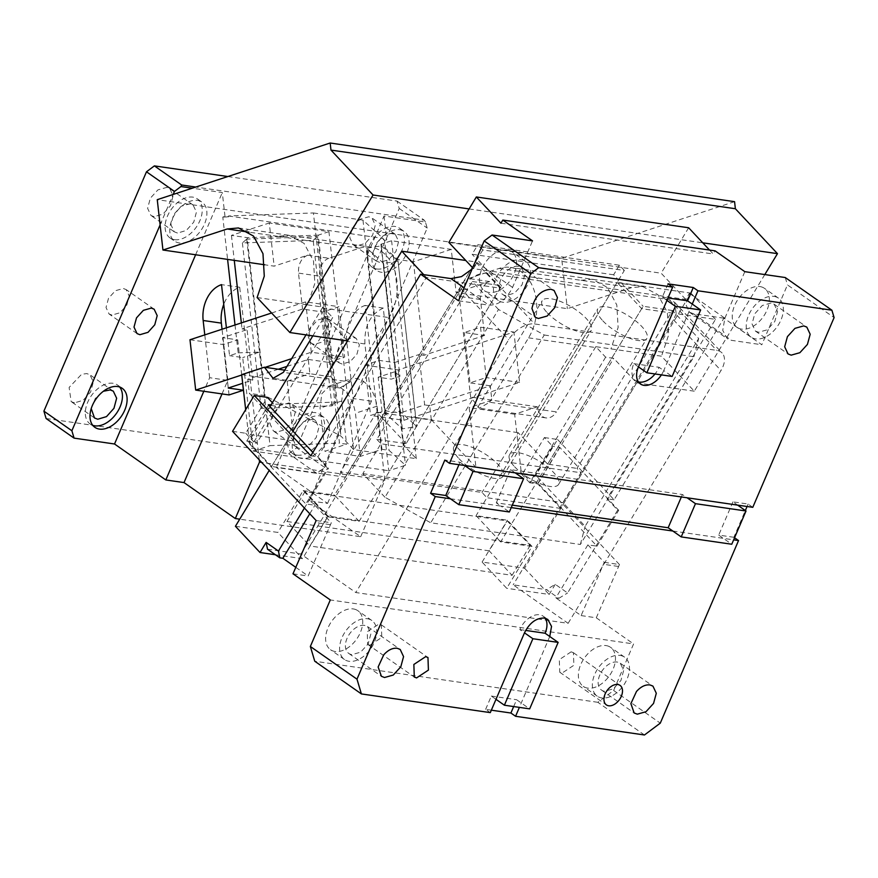<?xml version="1.0" encoding="UTF-8"?>
<svg xmlns="http://www.w3.org/2000/svg" width="878" height="878" viewBox="0 0 878 878"><rect width="100%" height="100%" fill="white"/><g stroke="black" fill="none" stroke-linecap="round" stroke-linejoin="round"><path stroke-width="0.66" stroke-dasharray="4.39 3.29" d="M222.024 393.915L227.83 380.361L209.633 377.716L203.828 391.27M227.852 176.533L397.021 201.073L399.227 208.459L296.643 447.802L324.63 467.414L316.717 473.33L276.285 467.458L327.582 503.401L309.385 500.767L360.682 536.71L239.727 519.172M46.106 418.521L288.741 453.717L296.643 447.802M316.717 473.33L288.741 453.717M227.83 380.361L222.046 329.239M259.251 459.842L239.716 287.271A29.775 21.665 -81.7 0 0 223.747 304.37M209.633 377.716L204.783 334.891M235.008 324.981L238.168 352.846L229.553 355.667L226.403 327.801M238.168 352.846L259.427 352.1L270.018 445.618L339.479 443.16L313.402 212.959L228.445 215.966L228.554 216.866L224.987 216.35L222.792 217.075L227.589 259.394M224.987 216.35L222.299 192.556L192.26 188.199M195.629 254.763L222.299 192.556M360.682 536.71L384.871 480.266L261.655 462.399M160.103 224.9L173.153 194.455M197.462 200.393A23.827 15.343 -55 0 1 202.017 202.159A23.827 15.343 -55 0 1 202.895 227.314A23.827 15.343 -55 0 1 179.222 242.943A23.827 15.343 -55 0 1 174.667 241.176A23.827 15.343 -55 0 1 173.789 216.021A23.827 15.343 -55 0 1 197.462 200.393M154.089 216.679L150.961 215.472L147.603 208.327L150.357 198.176L157.908 189.889L166.633 187.431L169.761 188.649L173.12 195.728L170.431 205.814L162.99 214.111L154.089 216.679M74.509 402.87L71.173 401.63L69.11 387.45L81.643 374.247L86.845 373.589L89.973 374.807L93.331 381.886L90.643 391.972L83.201 400.269L74.509 402.87M356.292 246.016L353.154 244.797L349.795 237.653L352.55 227.501L360.101 219.215L368.826 216.756L371.954 217.974L375.312 225.053L372.634 235.139L365.182 243.436L356.292 246.016M276.504 432.174L273.365 430.955L270.007 423.811L272.762 413.659L280.312 405.373L289.038 402.914L292.165 404.132L295.524 411.211L292.846 421.297L285.394 429.594L276.504 432.174M314.115 344.406L311.273 343.309L308.211 336.812L310.724 327.582L317.584 320.053L325.508 317.814L328.361 318.923L331.412 325.354L328.976 334.507L322.215 342.058L314.115 344.406M111.923 315.081L109.07 313.973L106.018 307.487L108.521 298.257L115.38 290.717L123.315 288.489L126.158 289.597L129.209 296.029L126.783 305.182L120.023 312.733L111.923 315.081M324.63 467.414L427.213 228.06L425.402 222.013L384.048 216.01L276.285 467.458M342.091 364.019L339.248 362.91L336.197 356.413L338.699 347.194L345.559 339.654L353.494 337.426L356.336 338.524L359.387 344.966L356.962 354.119L350.201 361.67L342.091 364.019M399.655 229.718A23.827 15.343 -55 0 1 404.209 231.485A23.827 15.343 -55 0 1 405.087 256.639A23.827 15.343 -55 0 1 381.414 272.268A23.827 15.343 -55 0 1 376.871 270.501A23.827 15.343 -55 0 1 375.993 245.346A23.827 15.343 -55 0 1 399.655 229.718M319.866 415.876A23.827 15.343 -55 0 1 324.421 417.643A23.827 15.343 -55 0 1 325.299 442.797A23.827 15.343 -55 0 1 301.626 458.426A23.827 15.343 -55 0 1 297.082 456.659A23.827 15.343 -55 0 1 296.204 431.504A23.827 15.343 -55 0 1 319.866 415.876M384.048 216.01L386.748 239.815L384.553 240.528L399.929 376.311L391.314 379.131L378.177 377.222L388.767 470.74L405.482 465.263L389.042 450.348L381.952 449.316L360.331 456.395L324.948 451.27L346.569 444.191L339.479 443.16M327.582 503.401L371.394 401.18L364.908 343.946C364.216 326.056 370.329 314.104 383.269 308.09L391.314 379.131M371.394 401.18L353.197 398.535L346.711 341.312A29.775 21.665 -81.7 0 1 365.072 305.456L383.708 470.004L388.767 470.74M309.385 500.767L353.197 398.535M384.871 480.266L383.708 470.004L253.292 451.094L242.701 357.576L229.553 355.667M239.716 287.271L221.508 284.637M259.427 352.1L242.701 357.576M222.792 217.075L228.554 216.866M228.445 215.966L383.082 238.399L383.181 239.299L386.748 239.815M425.402 222.013L424.293 220.191L195.783 187.047M174.557 239.672A23.827 15.343 125 0 0 198.23 224.044A23.827 15.343 125 0 0 197.352 198.889A23.827 15.343 125 0 0 192.798 197.122A23.827 15.343 125 0 0 169.125 212.75A23.827 15.343 125 0 0 170.003 237.905A23.827 15.343 125 0 0 174.557 239.672M119.66 387.022A23.827 15.343 125 0 0 117.564 385.047A23.827 15.343 125 0 0 113.01 383.28A23.827 15.343 125 0 0 89.337 398.908A23.827 15.343 125 0 0 90.215 424.063A23.827 15.343 125 0 0 92.783 425.358M397.021 201.073L424.293 220.191M399.227 208.459L427.213 228.06M177.411 233.021L174.283 231.814L170.925 224.658L173.679 214.517L181.219 206.231L189.944 203.773L193.072 204.98L196.431 212.07L193.753 222.145L186.301 230.453L177.608 233.054A16.375 10.547 -55 0 1 177.411 233.021M91.224 408.588L95.252 398.502L103.363 391.27M379.603 262.346L376.475 261.139L373.117 253.994L375.872 243.843L383.423 235.556L392.148 233.098L395.276 234.305L398.634 241.395L395.945 251.47L388.504 259.778L379.812 262.379A16.375 10.547 -55 0 1 379.603 262.346M299.815 448.504L296.687 447.297L293.329 440.152L296.084 430L303.634 421.714L312.359 419.256L315.487 420.474L318.846 427.553L316.157 437.639L308.716 445.936L300.024 448.537A16.375 10.547 -55 0 1 299.815 448.504M376.761 268.997A23.827 15.343 125 0 0 400.423 253.369A23.827 15.343 125 0 0 399.545 228.214A23.827 15.343 125 0 0 394.99 226.447A23.827 15.343 125 0 0 371.328 242.076A23.827 15.343 125 0 0 372.206 267.23A23.827 15.343 125 0 0 376.761 268.997M296.973 455.155A23.827 15.343 125 0 0 320.635 439.527A23.827 15.343 125 0 0 319.757 414.372A23.827 15.343 125 0 0 315.202 412.605A23.827 15.343 125 0 0 291.54 428.234A23.827 15.343 125 0 0 292.418 453.388A23.827 15.343 125 0 0 296.973 455.155M384.553 240.528L383.181 239.299M313.402 212.959L362.976 220.148L383.082 238.399M362.976 220.148L389.042 450.348M399.929 376.311L394.891 371.745L405.482 465.263M394.891 371.745L378.177 377.222M383.269 308.09L365.072 305.456M253.292 451.094L270.018 445.618M381.952 449.316L377.068 406.163C374.28 390.71 367.432 381.469 356.523 378.418L351.266 378.835L343.397 386.671L341.685 401.026L346.569 444.191M360.331 456.395L355.447 413.242C352.671 397.8 345.822 388.548 334.902 385.497L329.645 385.914L321.787 393.75L320.064 408.105L324.948 451.27M369.945 645.242L381.776 637.428L381.337 624.851L379.055 623.962L367.224 631.776L367.662 644.353L369.945 645.242M644.463 734.985L597.83 702.301L613.645 690.47L633.587 643.936L330.293 599.948M597.83 702.301L314.763 661.244M571.15 651.827L559.308 659.641L559.747 672.219L562.03 673.097L573.861 665.283L573.422 652.705L571.15 651.827M606.039 645.582A23.827 15.343 -55 0 1 610.583 647.349A23.827 15.343 -55 0 1 611.472 672.504A23.827 15.343 -55 0 1 587.799 688.132A23.827 15.343 -55 0 1 583.244 686.366A23.827 15.343 -55 0 1 582.366 661.222A23.827 15.343 -55 0 1 606.039 645.582M353.285 608.926A23.827 15.343 -55 0 1 357.84 610.693A23.827 15.343 -55 0 1 358.718 635.848A23.827 15.343 -55 0 1 335.056 651.476A23.827 15.343 -55 0 1 330.501 649.709A23.827 15.343 -55 0 1 329.623 624.554A23.827 15.343 -55 0 1 353.285 608.926M672.822 531.025L733.646 539.849M511.237 507.594L500.954 506.101L509.35 511.984M450.403 498.77L500.954 506.101L496.289 502.831L512.28 505.146M549.76 636.506L519.381 707.383M267.516 549.211L300.88 554.051L355.809 592.54L568.11 623.336L513.18 584.836L546.544 589.676L558.858 598.302L555.829 597.863L587.887 544.854L595.975 546.017L567.583 592.968L555.269 584.342L546.544 589.676M587.887 544.854L604.273 562.337L581.115 615.588L555.829 597.863M581.115 615.588L596.283 617.794L633.587 643.936M292.989 573.806L308.156 576.001L331.313 522.75L314.917 505.256L306.828 504.082L328.526 468.204L327.516 468.062L305.818 503.939L306.828 504.082L304.436 508.055M295.765 567.32L308.156 576.001M752.786 507.319L748.122 504.049L732.954 501.843L737.619 505.113M734.546 537.764L733.876 537.292L745.345 510.524M747.079 506.485L748.122 504.049M613.645 690.47L660.278 723.154M604.273 562.337L619.44 564.543L596.283 617.794M619.44 564.543L535.843 475.338L522.706 473.429L530.894 482.176L552.591 446.298L544.404 437.551L522.706 473.429M544.404 437.551L557.541 439.461L535.843 475.338M557.541 439.461L614.095 499.801L723.911 318.187L761.819 344.747L787.467 284.911L834.1 317.595M491.34 710.181L485.633 709.358L490.297 712.618M620.022 655.394A23.827 15.343 -55 0 1 624.576 657.161A23.827 15.343 -55 0 1 625.454 682.316A23.827 15.343 -55 0 1 601.792 697.944A23.827 15.343 -55 0 1 597.238 696.177A23.827 15.343 -55 0 1 596.36 671.022A23.827 15.343 -55 0 1 620.022 655.394M367.278 618.727A23.827 15.343 -55 0 1 371.833 620.494A23.827 15.343 -55 0 1 372.711 645.648A23.827 15.343 -55 0 1 349.038 661.288A23.827 15.343 -55 0 1 344.494 659.521A23.827 15.343 -55 0 1 343.616 634.366A23.827 15.343 -55 0 1 367.278 618.727M733.876 537.292L718.709 535.086L731.769 544.239M485.633 709.358L491.329 696.056L495.993 699.327M545.172 618.233A18.614 11.985 125 0 0 543.142 616.158A18.614 11.985 125 0 0 539.586 614.787A18.614 11.985 125 0 0 519.82 629.57L524.484 632.84M513.674 706.549L516.604 699.722L529.664 708.875M617.377 662.067A16.375 10.547 125 0 0 617.179 662.034A16.375 10.547 125 0 0 600.903 672.789A16.375 10.547 125 0 0 601.507 690.075A16.375 10.547 125 0 0 604.635 691.293L613.36 688.835L620.911 680.549L623.665 670.397L620.307 663.252L617.377 662.067M364.633 625.41A16.375 10.547 125 0 0 364.436 625.377A16.375 10.547 125 0 0 348.16 636.122A16.375 10.547 125 0 0 348.764 653.419A16.375 10.547 125 0 0 351.891 654.637L360.617 652.178L368.167 643.892L370.922 633.74L367.564 626.596L364.633 625.41M458.525 300.759L488.859 305.16C498.572 305.314 506.474 299.398 512.565 287.413L532.518 240.868M507.166 249.912A23.827 15.343 -55 0 1 511.72 251.679A23.827 15.343 -55 0 1 512.598 276.833A23.827 15.343 -55 0 1 488.925 292.462A23.827 15.343 -55 0 1 484.382 290.695A23.827 15.343 -55 0 1 483.493 265.54A23.827 15.343 -55 0 1 507.166 249.912M275.429 554.753L302.482 558.671L327.79 516.813L359.135 521.356L500.153 288.138L426.357 277.437L317.869 456.834L316.859 456.692L327.516 468.062M310.801 455.814L316.859 456.692L312.853 452.411M723.911 318.187L693.576 313.786L689.439 312.217L685.85 304.457L689.428 293.373L685.762 299.442L473.451 268.657L477.127 262.577L472.144 268.986M614.095 499.801L607.016 498.77L617.673 510.14L618.683 510.294L559.67 447.319L552.591 446.298M300.88 554.051L461.159 288.983L465.636 283.133C472.836 275.955 480.014 272.663 487.169 273.245L669.146 299.639L674.589 302.306L676.214 313.676L715.493 319.373L607.016 498.77M270.764 405.416L275.582 406.119L272.399 402.717M232.549 431.35L245.697 433.249L267.395 397.372M245.697 433.249L253.885 441.996L246.817 440.975L305.818 503.939M316.146 520.555L331.313 522.75M330.161 524.649L314.993 522.443M458.942 464.692L459.995 462.256L444.828 460.061M459.995 462.256L464.66 465.527M692.237 304.073L663.746 370.56L672.142 376.442M661.408 374.895A18.614 11.985 125 0 0 663.746 370.56L659.082 367.3A18.614 11.985 125 0 1 655.175 373.787A18.614 11.985 125 0 1 655.032 373.962M641.697 308.672L500.669 541.891L532.013 546.434L506.694 588.293L482.11 562.063L524.572 568.22L690.909 293.131L617.113 282.431L641.697 308.672L676.214 313.676L673.459 319.779L513.18 584.836M568.11 623.336L720.992 370.505A22.334 13.247 136.9 0 0 722.133 353.033A22.334 13.247 136.9 0 0 716.678 350.366L534.702 323.971A22.334 13.247 136.9 0 0 508.691 339.709L355.809 592.54M555.269 584.342L549.156 594.45L506.694 588.293M558.858 598.302L567.583 592.968M618.288 566.442L603.131 564.236M309.78 513.762L314.917 505.256M732.954 501.843L718.709 535.086M617.673 510.14L595.975 546.017L596.985 546.171L537.973 483.207L530.894 482.176M689.428 293.373L724.877 318.209L722.748 330.347L727.225 338.699L731.495 340.346L761.819 344.747M724.877 318.209L744.818 271.664M785.261 277.536L787.467 284.911M759.909 286.568A23.827 15.343 -55 0 1 764.464 288.335A23.827 15.343 -55 0 1 765.342 313.49A23.827 15.343 -55 0 1 741.68 329.118A23.827 15.343 -55 0 1 737.125 327.351A23.827 15.343 -55 0 1 736.247 302.197A23.827 15.343 -55 0 1 759.909 286.568M491.329 696.056L516.604 699.722M681.361 496.959L682.404 494.512L687.068 497.782M496.289 502.831L510.535 469.587L682.404 494.512M510.535 469.587L515.199 472.858M519.82 629.57L525.67 630.415M473.451 268.657L472.649 267.801M521.159 259.712A23.827 15.343 -55 0 1 525.713 261.479A23.827 15.343 -55 0 1 526.591 286.634A23.827 15.343 -55 0 1 502.918 302.262A23.827 15.343 -55 0 1 498.364 300.495A23.827 15.343 -55 0 1 497.486 275.341A23.827 15.343 -55 0 1 521.159 259.712M317.869 456.834L328.526 468.204M448.867 242.416L661.167 273.212L685.762 299.442M688.648 227.764L661.167 273.212M709.545 250.054L713.243 253.994L715.131 250.867M524.572 568.22L549.156 594.45M715.493 319.373L690.909 293.131M423.745 274.649L426.357 277.437M500.153 288.138L475.569 261.907L465.79 260.481M345.394 477.182L381.557 417.379L376.64 412.133L340.477 471.936L345.394 477.182L271.587 466.481L292.945 431.164L269.195 470.443M246.817 440.975L268.514 405.087M253.885 441.996L275.582 406.119M638.405 381.897A18.614 11.985 125 0 1 635.76 380.701A18.614 11.985 125 0 1 632.017 370.428A18.614 11.985 125 0 1 633.806 363.635L638.471 366.894M668.004 283.846L662.297 297.148L666.962 300.408M771.049 303.02L762.323 305.478L754.784 313.764L752.029 323.916L755.387 331.061L758.515 332.268L767.24 329.81L774.791 321.524L777.546 311.383L774.187 304.227L771.257 303.053A16.375 10.547 125 0 0 771.049 303.02M518.305 266.363A16.375 10.547 125 0 0 502.029 277.108A16.375 10.547 125 0 0 502.644 294.404A16.375 10.547 125 0 0 505.772 295.612L514.497 293.153L522.037 284.867L524.792 274.715L521.433 267.57L518.503 266.396A16.375 10.547 125 0 0 518.305 266.363M500.669 541.891L499.845 541.013L530.18 545.414L507.232 520.928L476.897 516.527L476.085 515.649L507.418 520.204L532.013 546.434M617.113 282.431L476.085 515.649M359.135 521.356L335.363 496.004L476.897 516.527L499.845 541.013L327.977 516.088L305.039 491.603L335.363 496.004L334.54 495.126L475.569 261.907M482.11 562.063L507.418 520.204M235.425 526.284L277.887 532.441L302.482 558.671M327.79 516.813L303.206 490.582L277.887 532.441M303.206 490.582L334.54 495.126M537.973 483.207L559.67 447.319M596.985 546.171L618.683 510.294M773.902 296.369A23.827 15.343 -55 0 1 778.457 298.136A23.827 15.343 -55 0 1 779.335 323.291A23.827 15.343 -55 0 1 755.662 338.919A23.827 15.343 -55 0 1 751.107 337.152A23.827 15.343 -55 0 1 750.229 311.997A23.827 15.343 -55 0 1 773.902 296.369M662.297 297.148L668.015 297.971M500.932 223.21L713.243 253.994M633.806 363.635L659.082 367.3M327.977 516.088L309.901 545.984L512.093 575.309L489.156 550.824L507.232 520.928M530.18 545.414L512.093 575.309M305.039 491.603L286.952 521.499L309.901 545.984M489.156 550.824L286.952 521.499M514.607 466.745A28.656 9.877 31.2 0 0 539.97 483.569A28.656 9.877 31.2 0 0 558.595 484.404A28.656 9.877 31.2 0 0 553.535 472.397A28.656 9.877 31.2 0 0 528.172 455.572A28.656 9.877 31.2 0 0 509.547 454.738A28.656 9.877 31.2 0 0 514.607 466.745M602.846 320.832A28.656 9.877 31.2 0 0 628.209 337.657A28.656 9.877 31.2 0 0 646.823 338.491A28.656 9.877 31.2 0 0 641.763 326.473A28.656 9.877 31.2 0 0 616.4 309.66A28.656 9.877 31.2 0 0 597.775 308.826A28.656 9.877 31.2 0 0 602.846 320.832M544.272 335.012L693.894 356.709L580.358 544.481L430.725 522.783L384.97 497.255L498.506 309.484L544.272 335.012L430.725 522.783M384.97 497.255L362.834 473.637L380.92 443.741L581.093 472.77L563.017 502.677L585.143 526.284L698.679 338.513L672.46 310.527L577 468.402L581.093 472.77M498.506 309.484L472.287 281.498L501.601 285.745L406.141 443.62L376.816 439.362L472.287 281.498M376.816 439.362L380.92 443.741M362.834 473.637L563.017 502.677M672.46 310.527L643.146 306.279L547.674 464.144L577 468.402M624.335 270.468L619.418 265.222L477.884 244.699L482.801 249.945L624.335 270.468L618.551 280.038L643.146 306.279M547.674 464.144L523.09 437.913L486.928 497.716L482.011 492.47L340.477 471.936M619.418 265.222L613.634 274.792L618.551 280.038L523.09 437.913L518.174 432.667L482.011 492.47M605.633 357.17L529.697 482.757L537.786 483.932L560.735 508.417L636.671 382.841L613.722 358.345L605.633 357.17L595.789 346.678L661.507 356.205L694.289 391.193L764.815 274.562M636.671 382.841L694.289 391.193M451.248 249.385L413.417 261.776L397.723 259.493L380.898 244.238L391.599 240.737L451.248 249.385L456.132 292.55L567.342 308.672L631.534 287.644L642.839 286.601L657.929 294.723L667.368 312.327L668.674 334.792L661.507 356.205M595.789 346.678A44.668 32.497 98.3 0 1 595.295 347.512L556.356 411.914L489.628 402.234L479.3 408.226L470.63 397.032L459.227 296.413A14.893 10.832 -81.7 0 1 468.413 278.491L499.099 268.438A44.668 32.497 98.3 0 1 510.392 267.395A44.668 32.497 98.3 0 1 535.053 293.592A44.668 32.497 98.3 0 1 528.567 337.832L489.628 402.234M529.697 482.757L521.422 473.933L514.662 414.24L537.358 406.81A14.893 10.832 -81.7 0 0 546.017 417.906A14.893 10.832 -81.7 0 0 556.356 411.914M537.786 483.932L613.722 358.345M271.587 466.481L248.639 441.996L269.996 406.679M241.702 374.654L287.194 381.25L293.954 440.943L248.463 434.336L256.727 443.171L248.639 441.996M293.954 440.943L249.33 393.322L265.024 395.594L280.828 404.023L265.43 404.571L246.696 239.123L247.3 239.101L265.024 395.594M380.898 244.238L403.66 445.212L416.282 458.678L353.604 449.591L340.982 436.114L280.828 404.023L336.23 402.069L331.928 405.866L261.128 408.369L265.43 404.571M403.66 445.212L415.601 417.434L431.307 419.717L475.931 467.326L521.422 473.933M560.735 508.417L486.928 497.716M413.703 423.745L400.006 411.321L385.596 413.648L402.354 428.859L416.765 426.521L413.703 423.745M402.354 428.859L383.609 263.4L398.03 261.062L416.765 426.521M398.03 261.062L415.601 417.434M383.609 263.4L366.85 248.2L381.271 245.862L400.006 411.321M366.85 248.2L385.596 413.648M381.271 245.862L397.888 260.942L397.723 259.493M514.662 414.24L469.17 407.644L475.931 467.326M537.358 406.81L491.867 400.203L469.17 407.644M431.307 419.717L429.715 405.647L490.242 385.815L491.856 400.105A14.893 10.832 -81.7 0 0 491.867 400.203M413.417 261.776L424.008 355.294L418.96 354.558L424.656 404.912L400.116 412.956L394.42 362.603L379.252 360.397L364.886 365.105L370.582 415.459L384.948 410.75L379.252 360.397M429.715 405.647L424.656 404.912M456.132 292.55L489.639 281.575A14.893 10.832 -81.7 0 0 480.464 299.497L484.535 335.462L464.319 332.532L480.529 327.22L513.893 332.06L398.239 369.945L364.886 365.105M394.42 362.603L418.96 354.558M484.535 335.462L424.008 355.294M384.948 410.75L400.116 412.956M398.239 369.945L403.946 420.299L370.582 415.459M403.946 420.299L519.589 382.413L513.893 332.06M480.529 327.22L486.225 377.573L470.015 382.885L464.319 332.532M519.589 382.413L486.225 377.573M490.242 385.815L470.015 382.885M734.568 201.666L561.646 258.319L567.342 308.672M469.115 208.931L702.762 242.822M257.111 297.554L307.662 304.885L314.829 283.473L313.523 261.007L304.084 243.404L288.994 235.282L277.689 236.325L359.585 248.2L328.899 258.253L307.662 255.18L274.156 266.155L264.728 264.783M359.585 248.2A44.668 32.497 98.3 0 1 370.878 247.157A44.668 32.497 98.3 0 1 395.539 273.354A44.668 32.497 98.3 0 1 389.053 317.595L350.113 381.996L283.385 372.327M307.662 304.885L322.83 307.08A44.668 32.497 98.3 0 1 322.336 307.926L306.027 334.88M312.82 335.868L324.586 316.409L332.663 317.584L256.727 443.171M347.523 340.894L324.586 316.409M322.83 307.08L332.663 317.584M561.646 258.319L157.25 199.668M416.282 458.678L391.599 240.737M353.604 449.591L328.921 231.638L269.272 222.99L274.156 266.155M328.921 231.638L318.22 235.15L340.982 436.114M318.22 235.15L247.146 237.653L231.441 235.381L269.272 222.99M271.598 313.007L305.632 301.856L338.985 306.696L322.775 312.008L302.559 309.067L242.032 328.899L247.091 329.634L222.551 337.668L228.247 388.021M189.977 339.742L223.341 344.571L237.708 339.874L222.551 337.668M307.662 255.18C301.198 258.176 298.136 264.157 298.487 273.102L302.559 309.067M231.441 235.381L234.272 260.371M241.351 322.906L242.032 328.899M328.899 258.253A14.893 10.832 -81.7 0 0 319.713 276.186L298.487 273.102M350.113 381.996L339.786 387.988L331.105 376.794L319.713 276.186M248.463 434.336L245.664 409.664M278.315 369.232L247.739 379.252L249.33 393.322M287.194 381.25L309.89 373.808L284.691 370.154M286.974 366.4L308.266 359.431L309.89 373.808M308.266 359.431L328.482 362.362L322.775 312.008M328.482 362.362L344.692 357.05L338.985 306.696M305.632 301.856L311.328 352.21L344.692 357.05M241.735 375.005L265.178 367.333M291.65 358.652L311.328 352.21M229.048 394.935L223.341 344.571M237.708 339.874L242.635 383.313L252.787 379.987L247.091 329.634M247.739 379.252L252.787 379.987M247.146 237.653L247.3 239.101L317.496 236.621L336.23 402.069M331.928 405.866L313.183 240.418L242.394 242.921L246.696 239.123M242.394 242.921L261.128 408.369M313.183 240.418L317.496 236.621M376.64 412.133L518.174 432.667M580.358 544.481L585.143 526.284M406.141 443.62L381.557 417.379L477.017 259.515L501.601 285.745M613.634 274.792L472.101 254.258L477.884 244.699M482.801 249.945L477.017 259.515L472.101 254.258M693.894 356.709L698.679 338.513M547.235 312.766A28.656 9.877 31.2 0 0 572.599 329.59A28.656 9.877 31.2 0 0 591.223 330.424A28.656 9.877 31.2 0 0 586.164 318.418A28.656 9.877 31.2 0 0 560.79 301.593A28.656 9.877 31.2 0 0 542.176 300.759A28.656 9.877 31.2 0 0 547.235 312.766M459.007 458.678A28.656 9.877 31.2 0 0 484.371 475.503A28.656 9.877 31.2 0 0 502.995 476.337A28.656 9.877 31.2 0 0 497.925 464.33A28.656 9.877 31.2 0 0 472.562 447.506A28.656 9.877 31.2 0 0 453.937 446.672A28.656 9.877 31.2 0 0 459.007 458.678M364.908 343.946L346.711 341.312M377.068 406.163L355.447 413.242M341.685 401.026L320.064 408.105M464.078 287.797L488.859 305.16M673.459 319.779L720.992 370.505M461.159 288.983L508.691 339.709M693.576 313.786L731.495 340.346M477.127 262.577L512.565 287.413M669.146 299.639L716.678 350.366M487.169 273.245L534.702 323.971M499.099 268.438L631.534 287.644M580.984 280.312L592.288 279.27L607.378 287.391L616.817 304.995L618.123 327.461L610.956 348.873M528.567 337.832L595.295 347.512M491.856 400.105L470.63 397.032M480.464 299.497L459.227 296.413M489.639 281.575L468.413 278.491M277.689 236.325L248.979 232.165M238.443 227.951L370.878 247.157M322.336 307.926L389.053 317.595M331.105 376.794L309.879 373.721M137.056 333.585L109.07 313.973M154.144 309.199L126.158 289.597M197.352 198.889L202.017 202.159M170.003 237.905L174.667 241.176M117.564 385.047L122.229 388.317M90.215 424.063L94.879 427.334M174.283 231.814L150.961 215.472M193.072 204.98L169.761 188.649M113.284 391.138L89.973 374.807M94.495 417.972L71.173 401.63M376.475 261.139L353.154 244.797M395.276 234.305L371.954 217.974M296.687 447.297L273.365 430.955M315.487 420.474L292.165 404.132M339.248 362.91L311.273 343.309M356.336 338.524L328.361 318.923M399.545 228.214L404.209 231.485M372.206 267.23L376.871 270.501M319.757 414.372L324.421 417.643M292.418 453.388L297.082 456.659M329.645 385.914L351.266 378.835M381.337 624.851L427.97 657.523M367.662 644.353L414.295 677.037M559.747 672.219L606.391 704.891M573.422 652.705L620.055 685.389M624.576 657.161L610.583 647.349M597.238 696.177L583.244 686.366M371.833 620.494L357.84 610.693M344.494 659.521L330.501 649.709M543.142 616.158L547.806 619.429M620.307 663.252L652.947 686.124M601.507 690.075L634.157 712.958M367.564 626.596L400.203 649.468M348.764 653.419L381.337 676.247M525.713 261.479L511.72 251.679M498.364 300.495L484.382 290.695M689.439 312.217L727.225 338.699M674.589 302.306L722.133 353.033M635.76 380.701L640.424 383.971M755.387 331.061L788.027 353.933M774.187 304.227L806.827 327.11M502.644 294.404L535.284 317.276M521.433 267.57L554.084 290.453M778.457 298.136L764.464 288.335M751.107 337.152L737.125 327.351M558.595 484.404L646.823 338.491M509.547 454.738L597.775 308.826M642.839 286.601L510.392 267.395M546.017 417.906L479.3 408.226M339.786 387.988L273.058 378.308M502.995 476.337L591.223 330.424M453.937 446.672L542.176 300.759"/><path stroke-width="1.32" d="M222.024 393.915L184.018 482.582L165.821 479.948L203.828 391.27M239.727 519.172L235.315 518.536L184.018 482.582M160.103 224.9L71.875 430.747L43.9 411.145L46.106 418.521L74.081 438.133L114.524 443.994L165.821 479.948M222.046 329.239L221.355 323.126L203.158 320.492L204.783 334.891M261.655 462.399L259.504 462.091L235.315 518.536M259.504 462.091L259.251 459.842M223.747 304.37A29.775 21.665 -81.7 0 0 221.355 323.126M226.403 327.801L221.508 284.637A29.775 21.665 -81.7 0 0 203.158 320.492M227.589 259.394L235.008 324.981M114.524 443.994L195.629 254.763M192.26 188.199L180.945 186.553L181.658 184.995L195.783 187.047M173.153 194.455L174.47 191.404L180.945 186.553M71.875 430.747L74.081 438.133M139.898 334.694L137.056 333.585L134.005 327.088L136.507 317.869L143.366 310.329L151.301 308.09L154.144 309.199L157.195 315.63L154.758 324.794L147.998 332.345L139.898 334.694M117.674 386.55A23.827 15.343 -55 0 1 122.229 388.317A23.827 15.343 -55 0 1 123.107 413.472A23.827 15.343 -55 0 1 99.433 429.101A23.827 15.343 -55 0 1 94.879 427.334A23.827 15.343 -55 0 1 94.001 402.179A23.827 15.343 -55 0 1 117.674 386.55M43.9 411.145L146.483 171.792L154.385 165.887L227.852 176.533M174.47 191.404L146.483 171.792M154.385 165.887L181.658 184.995M92.783 425.358A23.827 15.343 125 0 0 94.769 425.83A23.827 15.343 125 0 0 117.301 412.1A23.827 15.343 125 0 0 119.66 387.022M103.363 391.27L110.156 389.931L113.284 391.138L116.642 398.228L113.964 408.303L106.512 416.611L97.82 419.212A16.375 10.547 -55 0 1 97.623 419.179L94.495 417.972L91.224 408.588M416.578 677.915L428.409 670.101L427.97 657.523L425.698 656.645L413.856 664.459L414.295 677.037L416.578 677.915M525.67 630.415L545.095 633.236L549.76 636.506L551.538 626.387L547.806 619.429L544.25 618.046C536.151 617.925 529.566 622.853 524.484 632.84L490.297 712.618L361.396 693.927L356.984 679.166L310.351 646.482L330.293 599.948L292.989 573.806L316.146 520.555L232.549 431.35L254.247 395.462L267.395 397.372L272.399 402.717M310.351 646.482L314.763 661.244L361.396 693.927M733.646 539.849L738.541 540.552L734.546 537.764M512.28 505.146L668.158 527.755L672.822 531.025L511.237 507.594M356.984 679.166L435.247 496.564L450.403 498.77L458.799 504.652L509.35 511.984L523.595 478.74L473.044 471.409L458.799 504.652M519.381 707.383L515.573 716.283L510.908 713.024L491.34 710.181M738.541 540.552L660.278 723.154L644.463 734.985L515.573 716.283M650.016 684.95L649.819 684.917C645.286 684.489 640.841 686.673 636.495 691.458L630.876 703.64L634.157 712.958L637.285 714.165L646.01 711.707L653.55 703.421L656.305 693.269L652.947 686.124L650.016 684.95M397.273 648.282L397.075 648.26C392.543 647.832 388.098 650.016 383.752 654.801L378.133 666.984L381.403 676.29L384.531 677.509L393.256 675.05L400.807 666.764L403.562 656.623L400.203 649.468L397.273 648.282M617.783 684.5A11.908 7.672 125 0 0 605.941 692.314A11.908 7.672 125 0 0 606.391 704.891A11.908 7.672 125 0 0 608.663 705.78A11.908 7.672 125 0 0 620.494 697.966A11.908 7.672 125 0 0 620.055 685.389A11.908 7.672 125 0 0 617.783 684.5M254.247 395.462L310.801 455.814L420.617 274.199L458.525 300.759L484.173 240.923L530.806 273.607L449.492 463.321L444.828 460.061L430.582 493.304L435.247 496.564M304.436 508.055L278.447 551.033L266.133 542.406L267.516 549.211L279.83 557.837L282.859 558.276L295.765 567.32M449.492 463.321L752.786 507.319L834.1 317.595L831.894 310.208L697.944 290.783L692.237 304.073L700.633 309.956L672.142 376.442L646.866 372.777L675.358 306.29L666.962 300.408L672.669 287.117L538.708 267.691L530.806 273.607M745.345 510.524L747.079 506.485M681.218 536.908L731.769 544.239L746.015 510.996L695.464 503.665L681.218 536.908L672.822 531.025M430.582 493.304L445.739 495.499L450.403 498.77M495.993 699.327L504.389 705.21L532.88 638.723L524.484 632.84M545.095 633.236A18.614 11.985 125 0 0 545.172 618.233M549.76 636.506L558.156 642.389L529.664 708.875L504.389 705.21M510.908 713.024L513.674 706.549M538.708 267.691L492.075 235.008L484.173 240.923M709.545 250.054L688.648 227.764L476.348 196.968L500.932 223.21L502.831 220.071L532.518 240.868L492.075 235.008M420.617 274.199L450.941 278.589L464.078 287.797M472.144 268.986L461.499 276.625L450.941 278.589M270.764 405.416L268.514 405.087L312.853 452.411M445.739 495.499L458.942 464.692M666.962 300.408L638.471 366.894A18.614 11.985 125 0 0 640.424 383.971A18.614 11.985 125 0 0 643.98 385.354A18.614 11.985 125 0 0 661.408 374.895M803.699 325.892L794.974 328.35L787.423 336.636L784.669 346.777L788.027 353.933L791.155 355.151L799.88 352.693L807.431 344.406L810.185 334.255L806.827 327.11L803.699 325.892M531.958 308.485L535.284 317.276L538.412 318.484L547.137 316.036L554.687 307.739L557.442 297.598L554.084 290.453L550.956 289.235C541.002 290.047 534.669 296.468 531.958 308.485M282.859 558.276L309.78 513.762M278.447 551.033L279.83 557.837M275.429 554.753L260.02 552.514L266.133 542.406M502.831 220.071L715.131 250.867L744.818 271.664L785.261 277.536L831.894 310.208M737.619 505.113L746.015 510.996M687.068 497.782L695.464 503.665M668.158 527.755L681.361 496.959M515.199 472.858L523.595 478.74M464.66 465.527L473.044 471.409M558.156 642.389L532.88 638.723M697.944 290.783L693.28 287.512L668.004 283.846L672.669 287.117M476.348 196.968L448.867 242.416L472.649 267.801M465.79 260.481L401.773 251.196L423.745 274.649M401.773 251.196L292.945 431.164L347.523 340.894L289.905 332.542L257.111 297.554L264.278 276.142L262.972 253.676L253.533 236.072L238.443 227.951L227.139 228.993L162.946 250.021L157.25 199.668L330.172 143.015L330.973 150.083L735.369 208.734L734.568 201.666L330.172 143.015M269.195 470.443L235.425 526.284L260.02 552.514M668.015 297.971L687.573 300.814L692.237 304.073M687.573 300.814L693.28 287.512M638.405 381.897A18.614 11.985 125 0 0 639.316 382.084A18.614 11.985 125 0 0 655.032 373.962M638.471 366.894L646.866 372.777M700.633 309.956L675.358 306.29M764.815 274.562L777.469 253.654L735.369 208.734M330.973 150.083L373.073 195.004L469.115 208.931M702.762 242.822L777.469 253.654M264.728 264.783L162.946 250.021M269.996 406.679L312.82 335.868M373.073 195.004L289.905 332.542M241.735 375.005L195.684 390.095L189.977 339.742L271.598 313.007M234.272 260.371L241.351 322.906M306.027 334.88L283.385 372.327L273.058 378.308L264.399 367.213L241.702 374.654L245.664 409.664M278.315 369.232L286.974 366.4M284.691 370.154L264.399 367.213M265.178 367.333L291.65 358.652M195.684 390.095L229.048 394.935L243.415 390.227L242.635 383.313L228.247 388.021L243.415 390.227M248.979 232.165L227.139 228.993"/></g></svg>
